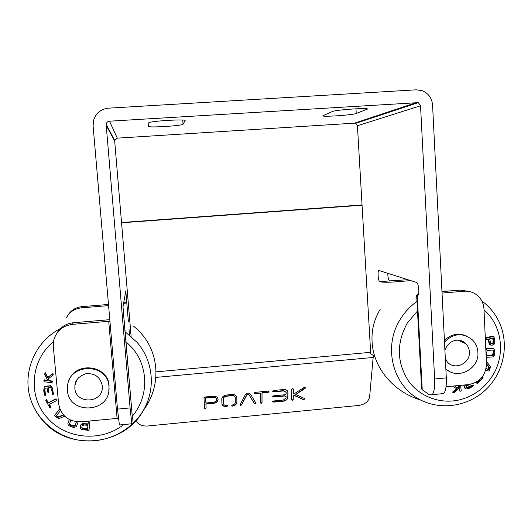 <?xml version="1.0" encoding="UTF-8"?>
<svg xmlns="http://www.w3.org/2000/svg" width="531" height="531" viewBox="0 0 531 531"><rect width="100%" height="100%" fill="white"/><g stroke="black" fill="none" stroke-linecap="round" stroke-linejoin="round"><path stroke-width="0.8" d="M121.553 222.801L114.696 141.166L114.716 140.523L117.298 138.146L354.582 123.152L355.69 123.325L357.423 125.747L362.062 205.205L121.553 222.801L131.097 336.375M156.008 371.859L370.645 352.318L370.724 353.633L374.773 356.474M440.969 393.823L443.704 393.557C445.735 391.128 446.598 385.904 446.305 377.873L434.643 378.981L420.539 105.769L418.335 102.622L109.505 121.187C107.647 121.433 106.525 122.462 106.134 124.294L130.082 407.921L131.801 423.778L119.82 424.939M124.035 320.153L132.378 417.552L131.801 423.778M123.703 302.862L126.776 302.61L125.787 290.922L123 306.852L124.095 320.432M370.645 352.318L362.062 205.205M417.724 295.575L417.89 295.442C419.722 294.008 418.561 282.771 416.556 282.472L378.776 270.452C377.362 271.5 378.278 281.417 379.811 281.709L389.568 280.906C388.446 279.877 387.849 277.288 387.769 273.133M416.656 295.196L421.627 388.805L422.245 389.794L429.559 394.925L443.704 393.557M434.643 378.981C434.949 387.019 434.139 392.25 432.194 394.672M136.228 420.247C137.834 424.322 141.571 426.247 147.445 426.015L358.89 405.438C365.016 404.396 368.6 401.522 369.629 396.823L373.326 355.458M362.042 204.939L121.533 222.529M446.305 377.873L432.566 105.025C431.889 98.023 428.398 93.224 422.105 90.642L416.258 89.819L108.41 108.171C100.711 109.067 95.739 113.209 93.509 120.603L93.104 125.933L117.504 409.116L119.395 424.979M118.406 418.289L81.137 421.813C68.506 421.82 60.992 415.806 58.596 403.759L53.299 346.511L53.651 340.544C56.253 331.165 62.485 325.775 72.342 324.368L73.212 322.755L109.798 319.669M124.154 320.359L132.378 417.671M128.402 321.952L126.776 302.61L123.531 303.832M410.782 280.6L395.721 281.848C387.803 282.412 382.499 282.366 379.811 281.709M422.245 389.794L417.253 295.614L416.649 295.07L418.494 294.154M213.283 396.226L205.225 396.989L203.997 397.626L204.475 408.193L205.311 408.684L206.101 408L205.928 404.084L213.548 403.361C216.363 402.89 217.876 401.582 218.082 399.451L218.055 399C217.557 397.075 215.971 396.153 213.283 396.226M291.725 389.442L291.453 399.87L292.315 400.334L293.218 399.584L293.324 395.827L294.778 395.761L302.789 399.378L304.854 399.186L304.542 398.509L295.674 394.493L305.079 388.453L305.358 387.55L303.679 387.71L295.289 393.099L293.391 393.511L293.504 389.15L292.634 388.679L291.725 389.442M254.953 392.376L254.11 393.093L254.96 393.644L260.422 393.126L260.409 402.883L261.212 403.407L262.015 402.73L262.042 392.973L268.162 392.396L269.005 391.679L268.168 391.128L254.953 392.376M226.518 395.018C223.578 395.515 221.998 396.876 221.772 399.106L221.938 403.885C222.449 405.85 224.082 406.792 226.83 406.706L227.56 405.764L226.797 405.531C224.952 405.584 223.863 404.961 223.518 403.64L223.372 398.954C223.518 397.46 224.58 396.551 226.551 396.219L231.981 395.701C233.813 395.648 234.901 396.272 235.253 397.58L235.359 402.306C235.2 403.786 234.138 404.688 232.186 405.014L231.616 405.93L232.213 406.188C235.12 405.704 236.7 404.356 236.945 402.153L236.833 397.301C236.308 395.356 234.682 394.427 231.954 394.506L226.518 395.018M273.857 390.451L272.722 391.413L273.452 391.891L283.587 390.935L286.136 392.336L286.143 393.803L285.001 394.752L273.478 395.847L272.715 396.624L273.525 397.055L284.935 395.967L286.063 396.584L286.05 397.825L283.401 400.035L273.253 401.011L272.615 401.516L273.717 402.12L283.315 401.197C286.023 400.746 287.53 399.485 287.842 397.427L287.908 391.898C287.397 390.245 285.963 389.455 283.6 389.535L273.857 390.451M240.058 404.788L240.556 405.345L241.605 404.927L246.935 394.832L247.904 394.281L248.926 394.646L254.415 403.699L255.464 403.912L255.949 403.235L250.44 394.075L248.468 393.066L247.333 393.179L245.362 394.652L240.065 404.901L240.556 405.345L241.565 404.695L246.895 394.599L247.858 394.048L248.88 394.414L254.369 403.467L255.464 403.912L255.909 403.115M72.342 324.368L109.93 321.215M408.007 279.698L389.568 280.906M148.534 126.371L148.534 126.385C147.996 127.931 182.91 125.741 183.056 124.227L185.16 120.557C185.95 118.825 147.97 121.234 148.833 122.867L148.534 126.371M332.306 111.556L322.828 115.804C322.576 117.132 352.743 115.035 356.235 113.488L367.538 109.041C367.897 107.567 335.24 109.897 332.306 111.556M73.212 322.755C65.91 323.591 60.428 327.116 56.764 333.335M108.589 305.61L81.236 307.88C74.426 308.67 69.448 312.042 66.289 317.996M441.965 291.625L460.331 290.072L468.946 291.446M204.468 408.06L205.278 408.445L206.068 407.768L205.895 403.852L213.515 403.129C216.329 402.651 217.843 401.35 218.049 399.219L218.029 398.847M293.391 393.511L293.457 389.024M295.674 394.493L305.398 387.617M291.446 399.763L292.256 400.108L293.165 399.352L293.271 395.595L294.718 395.529L302.73 399.153L304.854 399.186M260.409 402.856L261.166 403.175L261.969 402.498L261.995 392.741L268.109 392.163L268.951 391.466M254.117 393.066L254.913 393.411L260.422 393.126M231.609 405.803L232.173 405.956C235.08 405.472 236.66 404.124 236.906 401.921L236.799 397.135M223.505 403.553L223.332 398.721C223.485 397.228 224.54 396.318 226.511 395.987L231.941 395.469C233.773 395.416 234.861 396.04 235.213 397.347L235.226 397.427M221.925 403.806C222.509 405.677 224.135 406.567 226.79 406.474L227.527 405.664M272.602 401.409L273.664 401.887L283.262 400.971C285.963 400.513 287.47 399.252 287.789 397.195L287.862 391.712M272.708 396.518L273.472 396.823L284.881 395.741L286.017 396.458M272.722 391.447L283.527 390.703L286.096 392.183M108.483 304.449L81.9 306.646C75.561 307.356 70.782 310.403 67.57 315.786M446.047 386.747L468.594 384.583C479.924 382.34 485.885 375.364 486.482 363.655L483.973 309.042C483.628 303.54 481.444 299.006 477.422 295.455C473.572 292.282 469.138 290.875 464.114 291.22L460.331 290.072M442.038 293.085L464.114 291.22M216.582 399.086L216.575 398.993C216.23 397.673 215.135 397.035 213.289 397.082L205.63 397.805L205.882 403.009L213.508 402.279C215.447 401.954 216.489 401.058 216.628 399.591L216.608 399.226C216.27 397.905 215.174 397.268 213.323 397.314L205.663 398.038L205.882 403.009M458.957 388.314L459.342 390.803L460.211 391.274L461.233 390.862L460.609 385.347M452.644 386.117L456.341 388.632L452.737 392.303L454.35 392.635L459.481 387.809L459.979 391.194M457.231 387.822L458.711 386.389L459.348 386.774L459.189 385.486M458.605 385.539L458.711 386.389M488.069 339.276L489.151 343.749L490.418 344.958M485.307 338.028L492.781 336.004L493.949 336.515L494.759 340.829L494.348 344.015L491.971 345.296L490.04 344.758M486.17 356.812L486.735 357.078M486.164 356.759L487.445 357.257L493.199 356.892L494.487 355.159L494.885 352.126L494.169 349.192L492.795 348.303L487.113 348.382L485.819 349.192M486.091 368.574L488.075 369.218L488.859 367.087L489.555 367.439L486.482 363.728M486.502 364.239L488.859 367.087M476.353 382.931L477.024 383.309M477.615 381.291L476.36 382.871M463.49 385.075L465.176 388.466M465.594 385.061L466.032 384.829M472.49 385.108L473.406 385.592L472.258 385.148L466.703 387.657M459.249 390.65L459.886 391.048M453.361 392.701L452.631 392.157M452.79 391.865L453.255 392.555M453.414 392.263L456.972 389.024L452.697 386.11M456.341 388.632L456.972 389.024M454.536 385.931L457.835 388.241L459.348 386.774M490.246 344.885L490.943 345.19M488.553 342.03L489.25 342.329L490.737 345.064M489.25 342.329L488.679 339.11L485.394 339.999M485.327 338.499L493.77 336.315M492.781 336.004L493.491 336.289M486.542 356.938L486.164 356.673M487.113 348.382L487.81 348.694L486.721 349.252L485.885 350.725M487.81 348.694L493.498 348.615M485.686 370.193L488.958 371.089L490.637 366.795L486.376 361.365M486.064 368.693L488.766 369.569L489.555 367.439M488.075 369.218L488.766 369.569M477.097 383.521L477.893 383.223L482.812 377.926L483.117 377.249L482.712 377.043L480.137 379.26M476.672 382.3L477.342 382.678L477.024 383.249M477.342 382.678L479.287 380.601L478.975 380.282M478.869 380.369L479.287 380.601M482.321 376.831L482.712 377.043M482.407 376.718L483.011 377.043M473.406 385.592L472.922 386.336L469.324 388.254L466.191 388.984L465.402 388.426L463.955 385.028M465.521 384.875L465.846 385.652L467.718 384.663M468.375 387.192L469.032 387.577L467.054 387.988L466.138 386.336L469.709 384.444M469.032 387.577L473.148 385.493M493.04 343.504L493.876 342.117L493.272 337.855L489.602 338.858L490.856 343.57L491.726 343.862L493.04 343.504L492.337 343.199L492.861 342.76L493.564 343.059M492.927 350.015L487.173 350.506L486.429 353.613L487.186 355.69L493.246 355.279L493.936 353.334L493.876 351.071L492.927 350.015L493.445 350.248M490.876 343.584L492.337 343.199M492.655 338.028L493.14 340.789L493.843 341.081M493.644 342.913L492.941 342.614L493.14 340.789M493.345 355.159L492.642 354.834L493.279 351.841L492.821 350.015L493.545 350.354M492.642 354.834L493.246 355.279M486.881 355.438L492.542 354.954M59.718 408.704L54.666 415.355L59.777 408.863M56.598 415.541L58.43 416.855L58.251 417.326L63.587 415.109M63.328 414.817L58.43 416.855M90.051 420.957L88.83 430.382L82.02 429.625L80.354 428.112L80.413 425.975L81.276 424.289L80.539 425.51M88.1 423.844L82.657 423.658L81.276 424.289M69.276 419.51L67.895 423.625L68.16 424.734L69.196 425.822L72.189 427.077L74.048 427.382L76.384 426.625L78.17 421.893M46.429 399.584L48.414 402.644L55.463 399.027L56.346 399.644L56.087 400.859L49.025 404.489L50.578 407.914L49.715 407.463L45.918 400.925L45.779 400.182L46.429 399.584L45.779 400.182M49.376 404.303L50.711 406.6L50.518 407.045M50.578 407.914L50.711 406.6M53.2 374.561L52.934 375.258L53.166 374.003L52.841 373.678L52.509 374.109L52.974 374.388L53.166 374.003M48.374 378.716L49.117 380.886L52.204 381.557L52.396 381.158L49.317 380.488M47.704 380.276L44.272 379.897L43.788 380.946L44.1 381.762L51.865 382.771L52.396 381.158M44.272 379.897L43.94 380.428M52.702 373.731L47.75 377.435L45.527 372.901L45.069 372.722L44.737 373.247M52.821 373.691L52.655 374.056M53.346 394.035L53.412 393.411L52.994 394.646L52.523 394.367L51.666 389.701L50.704 387.723L47.909 387.862L48.587 391.951L48.281 392.787L47.737 392.057L47.06 387.969L45.108 388.261L44.604 389.11L44.863 388.506M48.175 387.829L48.587 391.951M48.719 392.157L48.786 391.526M45.454 395.037L44.81 388.692M53.412 393.411L52.005 387.013L50.903 385.778L45.261 386.223L44.159 387.272M60.514 410.569L56.299 415.926L58.251 417.326M64.702 416.244L58.755 418.667L55.051 416.204L54.666 415.355M89.991 420.964L89.009 430.064M81.064 424.468L80.931 424.953M84.661 423.532L84.535 424.017L81.143 424.773M84.535 424.017L88.046 424.335L88.392 421.116M67.955 423.36L69.282 419.517M56.459 399.982L56.2 400.766M50.896 407.158L50.704 407.609M46.104 399.577L45.905 400.016M46.37 399.564L46.164 400.002M46.927 400.075L46.721 400.507L46.224 400.022M46.721 400.507L48.215 403.089L55.928 399.086M48.414 402.644L48.215 403.089M55.463 399.027L55.277 399.458M55.702 398.993L55.523 399.425M56.273 400.42L55.742 399.524M53.014 374.946L52.974 374.388M52.934 375.258L48.082 378.928L49.117 380.886M52.084 380.86L51.892 381.258M52.277 380.959L52.084 381.358M52.104 382.539L52.204 381.557M44.066 380.296L47.943 380.727L44.65 374.382L45.261 372.656M44.471 379.844L44.265 380.236M45.069 372.722L44.856 373.107M45.527 372.901L45.055 373.034M45.321 373.28L47.551 377.826L52.509 374.109M47.75 377.435L47.551 377.826M53.034 373.771L52.841 374.156M53.392 393.989L53.2 394.414M48.766 392.104L48.567 392.522M44.81 390.172L44.604 389.11M44.604 390.59L45.089 395.648L44.465 394.938L43.754 390.71L44.153 387.285L45.055 386.628L49.921 386.01L50.876 386.302L51.069 385.891M45.5 394.984L45.294 395.409M50.903 385.778L50.711 386.19M52.708 389.183L52.516 389.601L51.812 387.418L50.876 386.302M52.516 389.601L53.226 393.836M82.093 425.796L81.827 427.588L82.192 428.371L83.991 429.081L87.502 429.406L87.934 425.351L84.422 425.026L82.438 425.431L81.986 426.127L82.073 428.245M76.517 421.753L74.964 425.942L72.521 426.141L70.271 425.258L69.455 424.156L70.749 420.207M87.555 428.909L84.11 428.59L83.991 429.081M82.192 428.371L82.318 427.873L84.11 428.59M76.491 421.753L75.17 425.643M69.654 424.647L69.807 424.156L71.466 425.271L73.836 425.842L75.309 425.158M69.807 424.156L69.568 424.508M69.614 423.499L69.72 424.023M67.417 390.265L67.563 385.513C70.012 362.354 108.092 363.357 108.941 386.435L108.994 389.031C109.001 413.324 68.638 414.684 67.417 390.265M68.864 380.86C75.276 360.861 108.351 365.036 109.061 385.758L108.782 391.141M445.848 368.779C457.324 380.388 479.44 369.038 477.9 352.398C477.608 347.5 475.789 343.331 472.444 339.913C462.879 332.406 453.567 333.103 444.5 342.024M445.861 369.072L448.503 370.804M466.457 335.977C458.372 332.658 451.025 334.145 444.42 340.437M106.114 125.13L114.696 141.166M129.033 329.412L129.504 335.034M357.423 125.747L420.539 105.769M155.842 377.408L373.22 357.469M109.505 121.187L117.298 138.146M117.504 409.116L130.082 407.921M354.582 123.152L416.908 102.39M108.722 321.288L117.099 418.355M182.737 120.059L183.056 124.227M367.027 108.822L367.06 109.419M355.962 108.795L356.235 113.488M81.9 306.646L81.236 307.88M484.007 309.832C502.16 325.47 505.817 354.92 492.489 375.809C484.843 387.816 474.302 395.714 460.875 399.524C441.414 404.715 420.041 397.234 408.439 380.913C396.75 362.427 396.352 343.185 407.231 323.187L417.492 310.947M481.796 300.944C489.761 306.785 495.748 314.266 499.757 323.386C509.295 345.283 503.521 372.437 486.33 389.196C469.152 405.976 442.177 410.735 420.924 400.162C392.88 386.634 382.512 346.856 400.381 319.164C404.741 312.109 410.284 306.195 416.988 301.416M441.945 291.346L451.994 290.776M452.658 392.031L453.282 392.436M489.151 343.749L489.847 344.055M486.031 348.933L486.721 349.252M486.555 348.528L487.246 348.84M492.277 348.197L492.98 348.509M476.446 382.612L477.117 382.99M465.03 388.38L465.674 388.765M464.758 388.035L465.402 388.426M467.161 387.63L467.811 388.022M471.973 385.274L472.636 385.659M472.258 385.148L472.922 385.533M420.924 400.162C393.239 391.772 373.718 367.956 372.138 342.741C371.269 330.846 373.943 319.708 380.183 309.321M492.609 343.059L493.312 343.358M491.022 343.564L491.726 343.862M493.173 341.818L493.876 342.117M493.173 350.752L493.876 351.071M493.279 351.841L493.983 352.159M493.233 353.015L493.936 353.334M493.04 354.091L493.737 354.409M492.264 355.166L492.96 355.491M491.991 355.246L492.688 355.564M486.92 355.485L487.511 355.763M123.643 424.568C101.647 442.23 66.202 439.469 47.677 418.202C27.652 397.035 30.26 360.357 53.432 341.758M125.953 341.672L131.774 347.4C148.872 366.43 148.972 396.942 132.265 416.291M125.117 331.782L136.892 342.176C153.34 360.708 155.961 389.031 143.45 410.237C124.666 445.536 69.468 451.908 43.197 421.05C37.874 415.136 33.891 408.452 31.243 400.991C21.346 374.295 34.356 341.831 60.441 328.523M77.705 322.377L91.949 321.175M80.705 424.946L80.573 425.437M82.657 423.658L82.531 424.143M50.85 406.905L50.657 407.357M46.675 399.75L46.469 400.182M56.1 399.246L55.914 399.684M56.279 399.511L56.1 399.943M56.346 399.644L56.16 400.075M53.206 374.249L53.02 374.634M52.43 381.377L52.244 381.776M52.423 381.676L52.23 382.074M52.396 381.816L52.211 382.214M45.387 372.716L45.181 373.094M53.432 393.736L53.246 394.161M48.806 391.858L48.606 392.276M44.79 388.805L44.584 389.216M45.52 394.407L45.314 394.832M45.54 394.732L45.334 395.164M44.358 386.873L44.153 387.285M44.79 386.409L44.577 386.814M45.261 386.223L45.055 386.628M50.12 385.606L49.921 386.01M50.505 385.625L50.312 386.03M52.005 387.013L51.812 387.418M82 427.415L81.874 427.906M83.042 428.338L82.916 428.829M75.11 425.457L74.964 425.942M74.705 425.696L74.566 426.187M73.836 425.842L73.69 426.333M72.667 425.65L72.521 426.141M71.466 425.271L71.32 425.762M70.424 424.773L70.271 425.258M69.607 423.672L69.455 424.156M102.337 385.712L102.357 387.663C102.085 403.633 75.614 404.257 74.851 388.241L74.911 385.333L76.729 380.216M445.323 358.438L447.275 361.863C454.41 370.811 470.479 363.543 469.377 351.907C469.185 348.728 468.017 346.006 465.873 343.763C462.7 340.716 458.91 339.628 454.509 340.497M106.134 124.294L114.716 140.523M379.36 270.405L378.776 270.452M355.69 123.325L418.335 102.622M489.682 344.46L490.378 344.765M464.877 388.241L465.528 388.626M31.243 400.991C39.135 423.094 60.647 439.011 84.243 440.836C107.853 442.648 131.635 430.369 143.45 410.237C163.236 383.681 159.167 346.305 133.414 326.087M52.416 381.749L52.224 382.147M53.419 393.876L53.233 394.301M48.792 392.004L48.593 392.429M45.527 394.891L45.321 395.316M69.607 423.506L69.455 423.99M74.911 385.333C75.309 380.13 78.873 376.293 85.591 373.817C94.644 372.888 100.226 376.884 102.33 385.798L102.357 387.663M108.994 389.031L109.114 388.34M458.24 340.212L465.873 343.763C463.702 341.174 460.49 339.973 456.229 340.159C450.653 341.227 446.883 344.665 444.925 350.473"/></g></svg>
